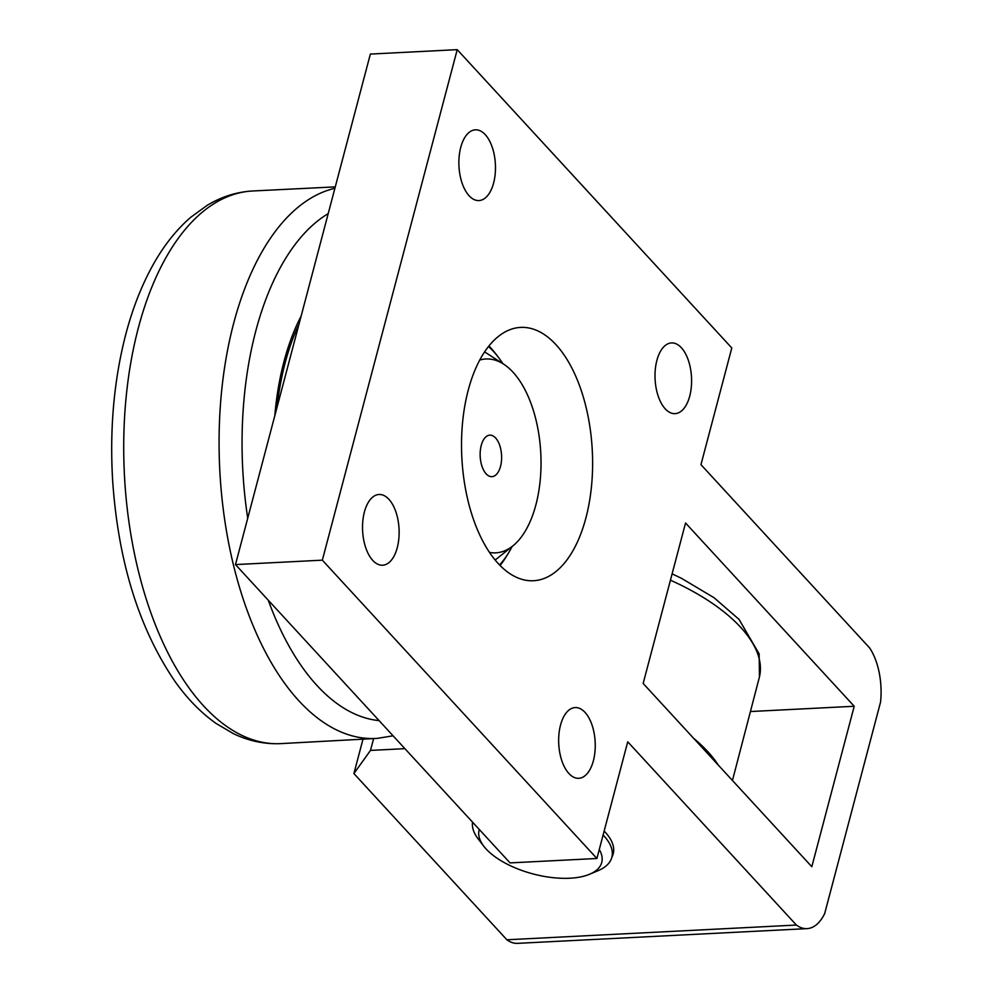 <?xml version="1.0" encoding="UTF-8"?>
<svg xmlns="http://www.w3.org/2000/svg" width="993" height="993" viewBox="0 0 993 993"><rect width="100%" height="100%" fill="white"/><g stroke="black" fill="none" stroke-linecap="round" stroke-linejoin="round"><path stroke-width="1.49" d="M796.398 925.054L627.737 741.796L596.905 858.486L322.34 560.164L457.227 49.65L731.791 347.972L700.959 464.662L869.62 647.92A52.046 26.811 -92.9 0 1 880.568 702.051L824.686 913.548A52.046 26.811 -92.9 0 1 807.048 928.629A52.046 26.811 -92.9 0 1 796.398 925.054L506.877 939.775A52.046 26.811 87.1 0 0 517.527 943.35L807.048 928.629M811.815 866.715L643.154 683.457L685.542 523.001L854.216 706.259L811.815 866.715M555.968 344.67A126.831 65.315 -92.9 0 1 591.567 485.577A126.831 65.315 -92.9 0 1 533.502 580.731A126.831 65.315 -92.9 0 1 461.832 457.388A126.831 65.315 -92.9 0 1 520.63 327.405A126.831 65.315 -92.9 0 1 555.968 344.67M372.76 560.4A35.413 18.234 -92.9 0 1 362.817 521.052A35.413 18.234 -92.9 0 1 379.041 494.489A35.413 18.234 -92.9 0 1 399.049 528.921A35.413 18.234 -92.9 0 1 382.628 565.216A35.413 18.234 -92.9 0 1 372.76 560.4M469.106 195.745A35.413 18.234 -92.9 0 1 459.163 156.398A35.413 18.234 -92.9 0 1 475.386 129.835A35.413 18.234 -92.9 0 1 495.395 164.267A35.413 18.234 -92.9 0 1 478.974 200.561A35.413 18.234 -92.9 0 1 469.106 195.745M665.223 408.831A35.413 18.234 -92.9 0 1 655.293 369.483A35.413 18.234 -92.9 0 1 671.504 342.92A35.413 18.234 -92.9 0 1 691.513 377.365A35.413 18.234 -92.9 0 1 675.091 413.647A35.413 18.234 -92.9 0 1 665.223 408.831M568.877 773.485A35.413 18.234 -92.9 0 1 558.947 734.137A35.413 18.234 -92.9 0 1 575.158 707.575A35.413 18.234 -92.9 0 1 595.167 742.019A35.413 18.234 -92.9 0 1 578.745 778.301A35.413 18.234 -92.9 0 1 568.877 773.485M506.877 939.775L353.905 773.559L370.488 750.41L404.908 748.66M362.954 739.351L353.905 773.559M854.216 706.259L750.807 711.522M604.154 831.054A72.29 32.657 14.8 0 1 613.227 853.781A72.29 32.657 14.8 0 1 611.911 857.083M457.227 49.65L370.364 54.069L235.478 564.583L510.054 862.905L596.905 858.486M322.34 560.164L235.478 564.583M488.916 345.986A126.831 65.315 -92.9 0 1 490.827 347.984A126.831 65.315 -92.9 0 1 495.979 354.141L498.461 357.393A122.598 63.142 -92.9 0 1 502.843 363.649M512.14 546.485A122.598 63.142 -92.9 0 1 508.404 553.138L506.269 556.639A126.831 65.315 -92.9 0 1 500.075 565.464M370.488 750.41L373.604 738.643M479.718 360.062A97.053 49.985 -92.9 0 1 503.575 364.121A97.053 49.985 -92.9 0 1 512.996 372.189A97.053 49.985 -92.9 0 1 541.036 463.098A97.053 49.985 -92.9 0 1 512.822 545.939A97.053 49.985 -92.9 0 1 489.499 552.393M481.233 445.435A20.791 10.712 -92.9 0 1 489.822 435.145A20.791 10.712 -92.9 0 1 499.702 445.336A20.791 10.712 -92.9 0 1 500.522 466.387A20.791 10.712 -92.9 0 1 491.932 476.665A20.791 10.712 -92.9 0 1 482.052 466.474A20.791 10.712 -92.9 0 1 481.233 445.435M488.482 346.52A122.598 63.142 -92.9 0 1 498.461 357.393M508.404 553.138A122.598 63.142 -92.9 0 1 499.591 564.98M274.788 415.819A198.687 102.329 -92.9 0 1 283.973 361.589A198.687 102.329 -92.9 0 1 301.152 316.035M599.275 849.524A63.415 28.648 14.8 0 1 589.606 874.237L598.096 870.675A71.868 32.459 -165.2 0 0 611.849 857.319A71.868 32.459 -165.2 0 0 603.111 835.001M472.556 822.167A71.868 32.459 -165.2 0 0 478.254 839.023L483.864 846.309A63.415 28.648 14.8 0 1 479.296 829.49M589.606 874.237A63.415 28.648 14.8 0 1 569.858 878.222A63.415 28.648 14.8 0 1 483.864 846.309M247.729 518.247A259.446 133.621 -92.9 0 1 255.797 330.967A259.446 133.621 -92.9 0 1 328.211 213.619M379.09 720.62A259.446 133.621 -92.9 0 1 268.247 600.169M334.902 188.298A276.352 142.334 87.1 0 0 233.703 323.172A276.352 142.334 87.1 0 0 244.923 604.154A276.352 142.334 87.1 0 0 377.315 738.382L393.079 735.801M377.315 738.382L279.889 743.67A276.675 142.495 -92.9 0 1 148.95 607.282A276.675 142.495 -92.9 0 1 138.362 327.839A276.675 142.495 -92.9 0 1 251.8 191.028L335.274 186.883M276.935 407.701A196.155 101.025 -92.9 0 1 299.005 324.165M718.262 765.057A168.487 76.101 -165.2 0 0 707.748 751.589A168.487 76.101 -165.2 0 0 693.635 738.308M670.436 580.185A168.487 76.101 14.8 0 1 740.604 627.241A168.487 76.101 14.8 0 1 759.434 676.965L732.449 780.486M503.575 364.121L484.584 351.894M512.822 545.939L495.172 560.027M279.889 743.67C263.865 744.191 248.362 740.84 233.392 733.628L216.077 723.438C200.884 712.676 187.156 698.613 174.867 681.223C138.97 628.482 118.229 561.653 112.656 480.724C109.677 430.59 113.661 383.286 124.634 338.812C131.709 310.499 141.428 285.425 153.766 263.592C164.292 244.973 176.605 229.557 190.718 217.318L206.941 205.501C220.992 196.949 235.949 192.121 251.8 191.028M672.112 573.842L681.521 578.348L713.967 597.662L739.028 619.384L759.161 653.928L759.434 676.965M611.849 857.319L613.711 850.256"/></g></svg>
